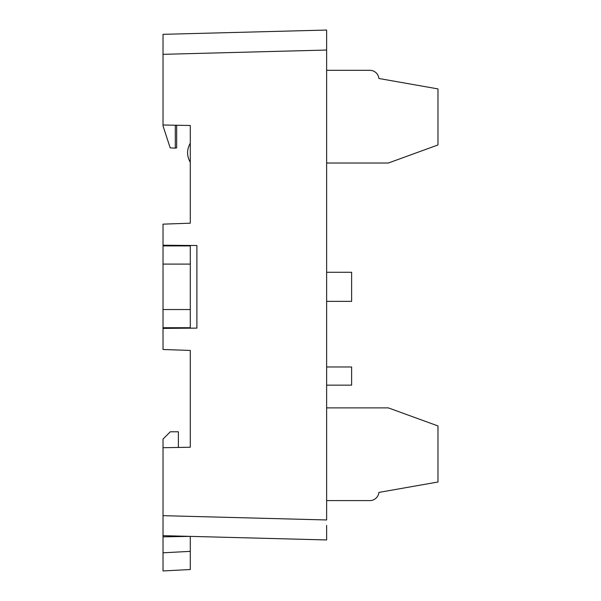<?xml version="1.0" encoding="UTF-8"?>
<svg xmlns="http://www.w3.org/2000/svg" width="601" height="601" viewBox="0 0 601 601"><rect width="100%" height="100%" fill="white"/><g stroke="black" fill="none" stroke-linecap="round" stroke-linejoin="round"><path stroke-width="0.9" d="M176.664 245.343L176.664 245.914L190.292 245.914L163.029 245.914L163.029 264.094L190.292 264.094L190.292 245.463M175.304 147.869L176.664 147.936L176.664 125.248L190.292 125.489L190.292 223.196L163.029 224.143L163.029 245.223L196.895 245.516L196.895 328.116L163.029 328.409L163.029 349.489L190.292 350.443L190.292 447.242L163.029 447.715L163.029 515.673L326.628 519.963L326.628 30.05L326.628 50.041L163.029 54.323L163.029 125.94L170.188 147.869L175.304 148.139L175.304 125.226M190.292 264.094L190.292 309.538L163.029 309.538L163.029 327.718L190.292 327.718L190.292 328.176M326.628 525.402L326.628 539.946L326.628 525.402M176.664 245.463L179.383 245.366M176.664 328.289L179.383 328.266M326.628 539.946L163.029 535.664L163.029 515.673M163.029 54.323L163.029 34.332L326.628 30.05L163.029 34.332M190.292 162.33C186.686 155.944 186.686 149.559 190.292 143.181M190.292 125.489L163.029 125.008M163.029 245.223L163.029 245.914M176.664 328.176L176.664 327.718M163.029 327.718L163.029 328.409M190.292 551.365L190.292 536.377L163.029 536.851L163.029 570.95L163.029 552.8L190.292 551.365L190.292 569.523L163.029 570.95M163.029 447.715L163.029 439.061L170.301 431.788L178.384 431.788L178.384 447.242M163.029 536.851L163.029 535.664M176.566 447.482L190.292 447.242M326.628 70.317L369.848 70.317A9.09 9.09 0 0 1 378.893 78.491L437.971 88.91L437.971 144.961L388.336 163.029L326.628 163.029M326.628 407.876L388.336 407.876L437.971 425.944L437.971 482.002L378.893 492.414A9.09 9.09 0 0 1 369.848 500.588L326.628 500.588M326.628 301.356L351.623 301.356L351.623 272.276L326.628 272.276M326.628 385.158L351.623 385.158L351.623 366.978L326.628 366.978M163.029 309.538L163.029 264.094M190.292 327.718L190.292 309.538"/></g></svg>
